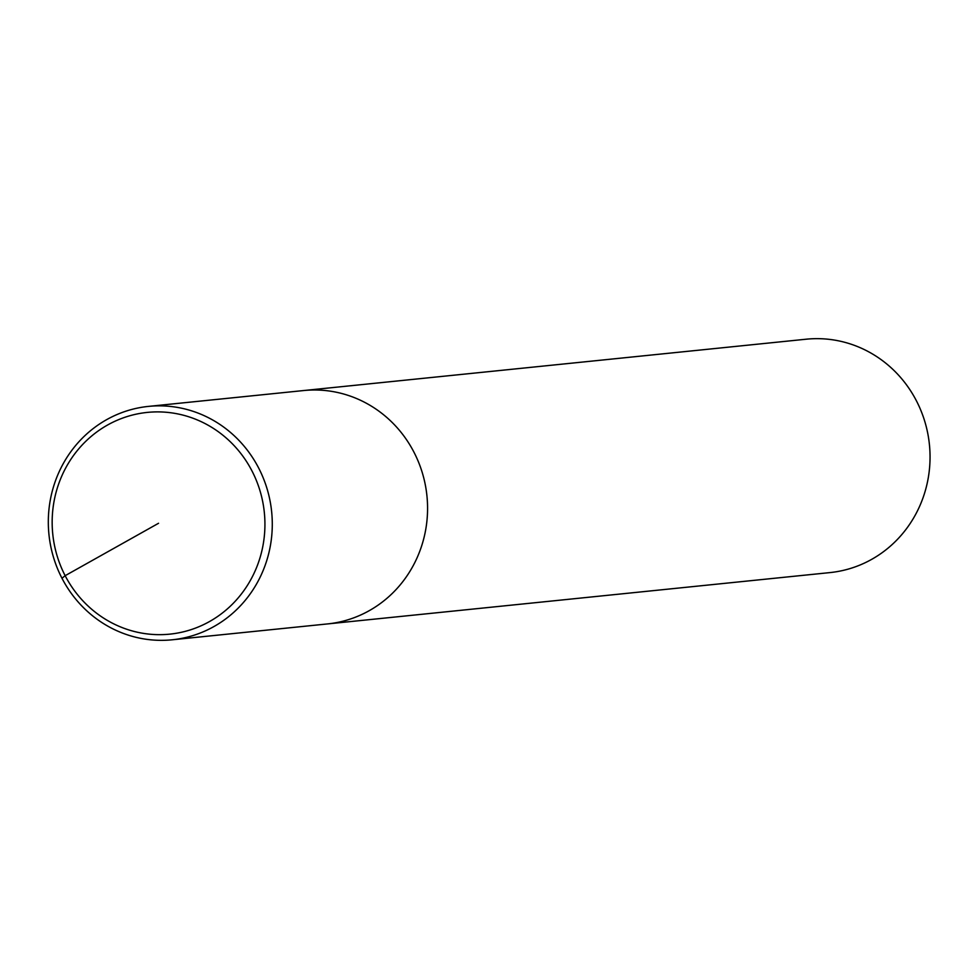 <?xml version="1.0" encoding="UTF-8"?>
<svg xmlns="http://www.w3.org/2000/svg" width="979" height="979" viewBox="0 0 979 979"><rect width="100%" height="100%" fill="white"/><g stroke="black" fill="none" stroke-linecap="round" stroke-linejoin="round"><path stroke-width="1.47" d="M172.218 639.789L829.984 572.593A117.296 111.924 -95.8 0 0 916.381 400.741A117.296 111.924 -95.8 0 0 806.133 339.211L148.38 406.407A117.296 111.924 -95.8 0 0 48.95 534.485A117.296 111.924 -95.8 0 0 172.231 639.789A117.296 111.924 -95.8 0 0 258.615 467.938A117.296 111.924 -95.8 0 0 148.367 406.407M413.897 452.065A117.296 111.924 -95.8 0 0 303.649 390.548A117.296 111.924 -95.8 0 1 413.897 452.065A117.296 111.924 -95.8 0 1 327.512 623.929A117.296 111.924 -95.8 0 0 413.897 452.065M251.946 470.875A111.435 106.332 -95.8 0 0 67.735 464.364A111.435 106.332 -95.8 0 0 155.979 634.6A111.435 106.332 -95.8 0 0 251.946 470.875M158.549 523.275L65.152 575.689L61.983 578.259"/></g></svg>
